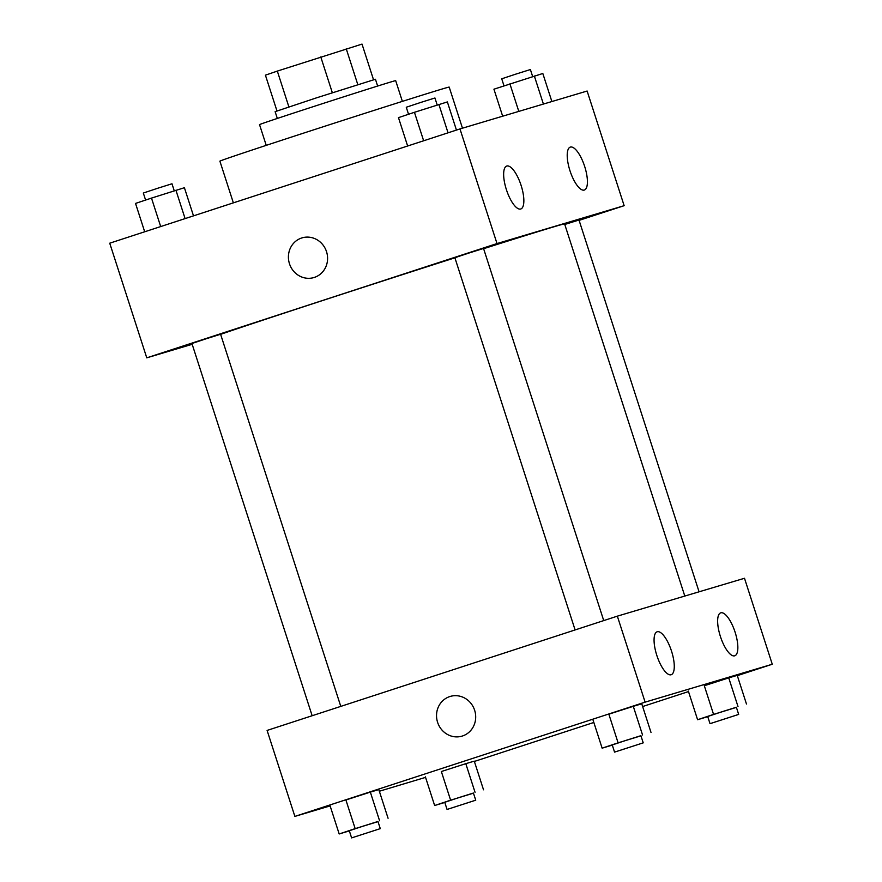 <?xml version="1.0" encoding="UTF-8"?>
<svg xmlns="http://www.w3.org/2000/svg" width="882" height="882" viewBox="0 0 882 882"><rect width="100%" height="100%" fill="white"/><g stroke="black" fill="none" stroke-linecap="round" stroke-linejoin="round"><path stroke-width="1.32" d="M288.888 106.909L277.323 71.089L265.416 75.168L276.97 110.945M277.323 71.089L362.017 44.1L373.527 79.755M357.805 84.617L346.24 48.797M277.323 118.453L275.129 111.661L316.528 97.836L375.445 79.259L377.639 86.05M332.338 92.731L320.772 56.922M266.232 145.354L259.529 124.616A71.53 0.584 -17.9 0 1 315.723 105.851A71.53 0.584 -17.9 0 1 391.586 81.75A71.53 0.584 -17.9 0 1 395.676 80.637L402.368 101.375M233.366 202.86L219.894 161.152A120.481 0.992 -17.9 0 1 314.532 129.566A120.481 0.992 -17.9 0 1 442.312 88.961A120.481 0.992 -17.9 0 1 449.192 87.086L462.466 128.177M192.177 344.3L146.765 357.838L109.732 243.189L459.974 128.926L587.125 91.033L624.147 205.682L579.11 220.368M302.085 237.864A20.705 19.481 -106.6 0 0 289.472 263.751A20.705 19.481 73.4 0 1 302.085 237.864A20.705 19.481 73.4 0 1 326.671 252.142A20.705 19.481 73.4 0 1 313.915 277.554A20.705 19.481 73.4 0 1 289.472 263.751A20.705 19.481 -106.6 0 0 313.915 277.554M146.765 357.838L497.007 243.564L459.974 128.926M520.689 209.012A22.59 7.651 -108.1 0 1 506.444 189.795A22.59 7.651 -108.1 0 1 506.742 166.048A22.59 7.651 -108.1 0 1 521.019 185.143A22.59 7.651 -108.1 0 1 520.755 209.001A22.59 7.651 -108.1 0 1 520.689 209.012M584.259 190.071A22.59 7.651 -108.1 0 1 570.015 170.854A22.59 7.651 -108.1 0 1 570.312 147.096A22.59 7.651 -108.1 0 1 584.59 166.202A22.59 7.651 -108.1 0 1 584.325 190.049A22.59 7.651 -108.1 0 1 584.259 190.071M497.007 243.564L624.147 205.682M603.729 620.597L483.534 248.459L469.169 252.969L454.869 257.709L575.097 629.935M699.073 591.8L578.989 220.015L564.778 224.469M340.783 706.383L220.588 334.245L206.212 338.754L191.923 343.506L312.151 715.732M684.796 596.056L564.59 223.896A188.252 1.543 162.1 0 0 483.612 248.702M454.903 257.831A188.252 1.543 162.1 0 0 220.621 334.355M744.496 578.272L617.345 616.154L645.117 702.138L772.268 664.245L744.496 578.272M330.122 805.905L294.875 816.401L267.103 730.428L617.345 616.154M656.836 655.447A22.59 7.651 -108.1 0 1 657.167 631.777A22.59 7.651 -108.1 0 1 671.445 650.883A22.59 7.651 -108.1 0 1 671.18 674.73A22.59 7.651 -108.1 0 1 671.114 674.752A22.59 7.651 -108.1 0 1 656.836 655.447M735.081 632.129A22.59 7.651 -108.1 0 1 734.761 655.789A22.59 7.651 -108.1 0 1 734.695 655.811A22.59 7.651 -108.1 0 1 720.44 636.595A22.59 7.651 -108.1 0 1 720.737 612.836A22.59 7.651 -108.1 0 1 735.081 632.129M441.353 771.518L465.795 763.669L441.353 771.518L450.614 800.183L473.458 793.161M474.273 761.144L465.795 763.669L474.273 761.144L483.523 789.809M345.898 799.974L370.341 792.113L345.898 799.974L355.159 828.628L378.003 821.616M378.808 789.588L370.341 792.113L378.808 789.588L388.069 818.253M608.845 714.177L633.287 706.328L608.845 714.177L618.106 742.842L640.949 735.82M641.754 703.803L633.287 706.328L641.754 703.803L651.015 732.468M772.268 664.245L737.308 675.656M688.5 691.576L642.636 706.537M593.829 722.468L474.362 761.442M425.554 777.373L379.337 791.242M294.875 816.401L645.117 702.138M704.31 685.733L728.741 677.883L704.31 685.733L713.56 714.398L736.404 707.375M737.22 675.358L728.741 677.883L737.22 675.358L746.47 704.012M450.195 696.438A20.705 19.481 -106.6 0 0 449.754 696.582A20.705 19.481 73.4 0 1 450.195 696.438A20.705 19.481 73.4 0 1 474.781 710.716A20.705 19.481 73.4 0 1 462.025 736.128A20.705 19.481 73.4 0 1 437.516 722.082A20.705 19.481 73.4 0 1 449.743 696.582A20.705 19.481 -106.6 0 0 437.516 722.082A20.705 19.481 -106.6 0 0 462.025 736.128M444.804 802.444L434.639 805.52L450.614 800.183M475.729 800.194L473.413 793.028L459.048 797.537L444.748 802.289L447.064 809.456L475.729 800.194L447.064 809.456M475.056 792.334L465.795 763.669M434.639 805.52L425.389 776.855M349.349 830.888L339.184 833.964L355.159 828.628M380.274 828.639L377.959 821.473L363.582 825.993L349.294 830.734L351.609 837.9L380.274 828.639L351.609 837.9M379.591 820.778L370.341 792.113M339.184 833.964L329.923 805.299M707.75 716.658L697.596 719.723L713.56 714.398M738.675 714.409L736.36 707.243L721.994 711.752L707.706 716.504L710.021 723.67L738.675 714.409L710.021 723.67M738.002 706.537L728.741 677.883M697.596 719.723L688.335 691.069M612.295 745.103L602.13 748.168L618.106 742.842M643.221 742.853L640.905 735.687L626.54 740.196L612.24 744.948L614.556 752.114L643.221 742.853L614.556 752.114M642.548 734.982L633.287 706.328M602.13 748.168L592.88 719.514M144.692 231.79L135.53 203.422L151.495 198.097L184.404 187.712L193.5 215.858M160.689 226.564L151.495 198.097M185.099 218.604L175.937 190.236M174.25 190.788L171.979 183.776L157.613 188.285L143.325 193.037L145.596 200.06M502.663 116.204L493.931 89.192L542.816 73.482L551.878 101.54M518.803 111.397L509.906 83.856M543.411 104.065L534.349 76.006M532.651 76.547L530.391 69.546L516.025 74.055L501.726 78.796L503.997 85.83M407.638 146.004L398.477 117.637L414.441 112.301L447.361 101.926L456.446 130.073M423.647 140.778L414.441 112.301M448.045 132.818L438.883 104.451M437.196 104.991L434.936 97.99L420.56 102.499L406.271 107.24L408.542 114.274"/></g></svg>
